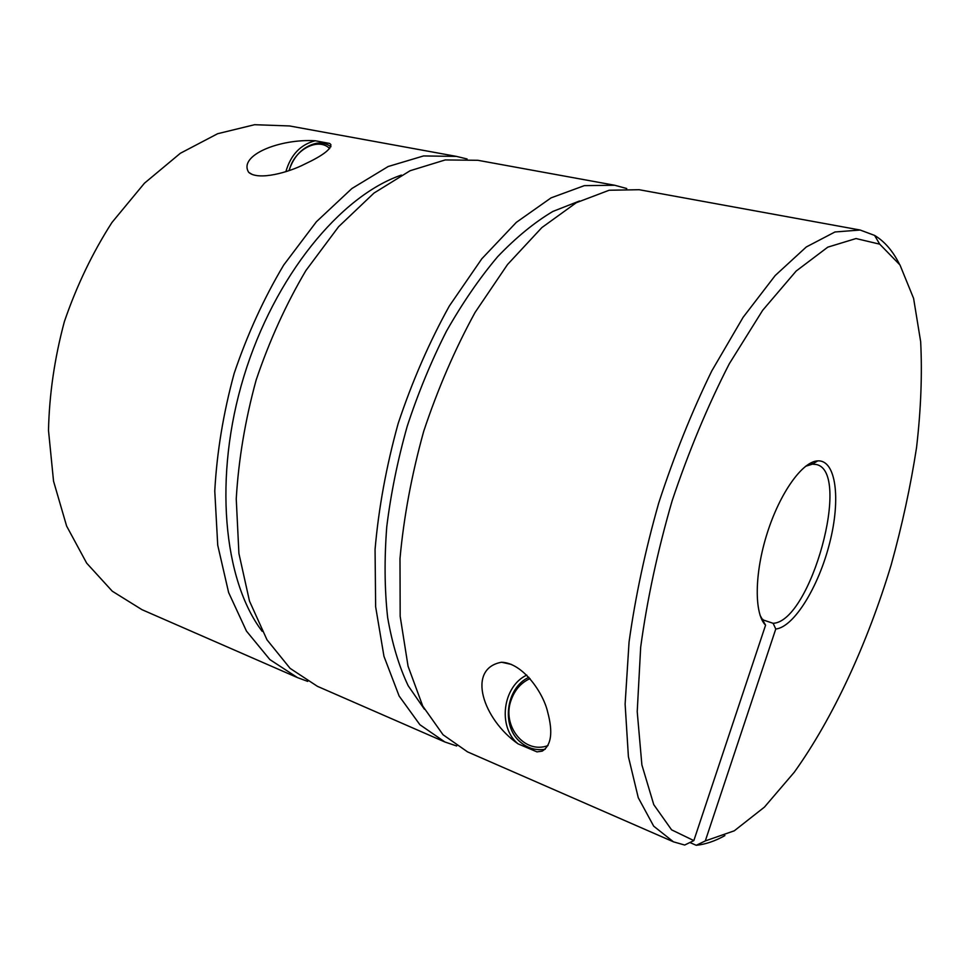 <?xml version="1.0" encoding="UTF-8"?>
<svg xmlns="http://www.w3.org/2000/svg" width="970" height="970" viewBox="0 0 970 970"><rect width="100%" height="100%" fill="white"/><g stroke="black" fill="none" stroke-linecap="round" stroke-linejoin="round"><path stroke-width="1.45" d="M545.201 749.264C535.937 750.683 527.668 748.294 520.417 742.111C500.847 726.106 506.049 687.621 528.88 677.303M518.041 743.844C483.096 719.51 466.049 668.706 501.502 662.243C522.927 662.874 543.382 693.041 547.638 711.944C553.155 732.374 551.336 745.445 542.182 751.132L536.98 751.883L518.041 743.844C497.367 726.894 502.739 686.263 526.783 675.096M329.885 143.608L330.891 144.615C330.988 149.38 322.295 155.867 304.798 164.075C289.327 172.163 258.456 181.026 248.684 172.32C238.014 155.261 280.027 138.552 315.25 140.759C300.53 144.518 290.745 154.824 285.859 171.69M288.963 170.647C293.958 155.649 303.028 146.543 316.184 143.317C321.834 142.432 326.757 143.572 330.94 146.725M315.25 140.759L329.654 143.451M724.893 835.594C715.048 841.111 705.505 844.349 696.254 845.294L689.876 842.518M760.092 615.356L765.572 625.189L693.841 840.602L684.674 845.04L673.483 841.839L467.576 751.895L443.035 734.751L422.738 706.063L408.055 666.208L400.173 616.35L399.992 558.562C403.799 516.949 411.716 474.512 423.72 431.262C437.906 388.667 455.027 349.042 475.094 312.401L507.504 264.543L541.866 227.574L576.301 202.706L609.16 190.241L639.097 189.708L860.135 230.023L874.576 235.407C884.519 241.385 892.764 250.89 899.311 263.901M673.483 841.839L653.695 826.173L638.272 797.728L628.402 756.673L625.116 704.074L629.057 642.043C635.326 596.95 645.22 550.584 658.739 502.957C674.101 455.9 691.768 411.911 711.75 370.989L743.105 317.323L775.2 275.529L806.3 246.962L834.976 231.975L860.135 230.023M307.708 681.389L297.487 677.606L269.89 659.6L246.453 631.082L228.629 592.549L217.729 545.213L214.77 491.05C216.868 452.359 223.33 413.147 234.158 373.426C247.35 334.42 263.876 298.287 283.725 265.016L316.414 221.73L351.88 188.532L388.182 166.513L423.55 155.94L456.494 156.4L467.091 158.971M297.487 677.606L141.984 609.681L112.277 591.203L86.657 563.121L66.615 526.043L53.544 481.181L48.5 430.45C49.276 394.45 54.562 358.185 64.372 321.628C76.642 285.823 92.502 252.782 111.95 222.482L144.457 183.197L180.335 153.284L217.668 133.702L254.601 124.706L289.557 125.954L456.494 156.4M262.179 631.337C223.379 580.303 213.206 476.803 243.894 376.396C274.474 275.965 340.7 195.758 401.374 175.085M696.254 845.294L705.299 840.929L775.77 629.021L773.138 623.31L761.741 619.466M693.841 840.602L671.579 829.835L653.768 804.651L641.885 764.918L637.217 711.653L640.673 647.22C647.087 599.799 657.587 550.948 672.174 500.678C688.809 451.171 707.857 405.508 729.343 363.689L762.662 310.315L796.152 271.054L827.786 247.156L856.013 238.547L879.729 244.173L899.966 264.943L913.594 298.372L920.663 341.683C922.312 374.493 920.93 409.837 916.529 447.716C910.563 486.37 902.112 525.437 891.163 564.928C867.447 643.365 833.291 717.751 794.26 772.253L764.421 807.125L734.29 830.805L705.299 840.929M765.572 625.189C754.078 613.792 754.357 573.428 767.221 533.136C779.977 492.796 802.42 461.526 817.698 460.883C836.104 459.707 840.905 499.016 829.738 542.715C818.838 586.401 794.078 627.105 775.77 629.021M805.573 466.279L812.472 464.157L816.328 464.509C851.927 471.687 810.774 621.685 773.138 623.31M762.917 619.393L761.474 618.909M456.688 745.991L444.866 741.977L317.372 686.299L290.103 668.366L266.992 639.812L249.496 601.109L238.911 553.47L236.243 498.883C238.535 459.841 245.155 420.265 256.116 380.131C269.43 340.712 286.029 304.168 305.926 270.509L338.603 226.701L373.971 193.078L410.104 170.732L445.218 159.941L477.846 160.292L614.713 185.258L626.753 188.532M444.866 741.977L419.877 724.699L399.119 696.011L383.962 656.314L375.645 606.784L375.063 549.469C378.615 508.244 386.327 466.243 398.173 423.466C412.226 381.355 429.274 342.204 449.328 306.011L481.811 258.784L516.355 222.336L551.093 197.856L584.328 185.646L614.713 185.258M424.448 709.276L408.212 685.79C399.046 666.499 392.183 643.728 387.636 617.466C384.569 589.469 384.278 559.253 386.751 526.819C390.861 493.584 397.688 460.059 407.23 426.23C418.203 392.826 431.25 361.204 446.382 331.34C462.447 303.04 479.556 278.135 497.719 256.613C516.161 237.371 534.567 222.3 552.924 211.411L579.514 200.996M329.715 148.58C318.863 137.534 296.335 148.434 290.151 167.325L289.157 170.575M530.02 678.588C521.145 682.674 514.876 689.755 511.238 699.819C501.344 725.33 524.285 754.696 548.038 745.554M879.729 244.173L874.576 235.407M812.472 464.157L817.698 460.883M813.248 463.672L810.702 462.981M252.248 174.479L248.744 172.369M501.599 662.243L511.517 664.45"/></g></svg>
